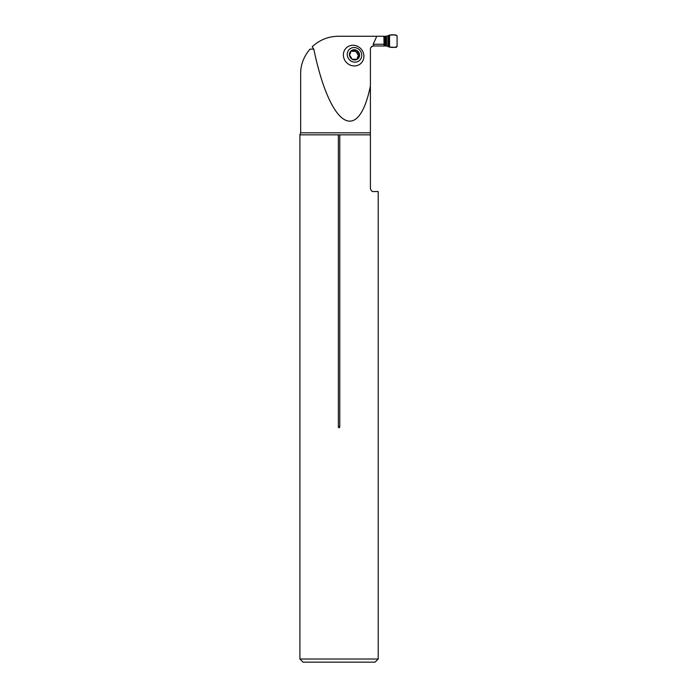 <?xml version="1.0" encoding="UTF-8"?>
<svg xmlns="http://www.w3.org/2000/svg" width="697" height="697" viewBox="0 0 697 697"><rect width="100%" height="100%" fill="white"/><g stroke="black" fill="none" stroke-linecap="round" stroke-linejoin="round"><path stroke-width="1.05" d="M343.403 55.612A10.647 9.958 -131.5 0 1 352.978 45.261A10.647 9.958 -131.5 0 1 363.895 55.612A10.647 9.958 -131.5 0 1 354.32 65.954A10.647 9.958 -131.5 0 1 343.403 55.612M370.403 49.121L370.403 86.01C358.145 145.42 329.995 127.072 313.798 49.121L312.169 46.812C319.522 39.929 328.235 36.41 338.306 36.261L383.89 36.261L384.117 45.985L373.54 45.985C371.632 46.176 370.586 47.222 370.403 49.121L370.447 48.598M376.763 36.261L373.191 44.259L373.627 45.985M370.447 48.59L370.787 47.605M370.804 47.588L372.425 46.185M372.451 46.176L373.54 45.985A3.136 3.136 0 0 0 370.917 47.396M312.709 46.307L312.169 46.812M300.668 73.899C300.529 65.039 303.631 56.779 309.973 49.121C303.631 56.779 300.529 65.039 300.668 73.899L300.668 132.813L370.403 132.813L370.403 86.01M378.218 659.013L299.91 659.013L303.047 662.15L375.082 662.15L378.218 659.013L378.218 191.562L373.54 191.562C372.12 191.823 371.074 190.778 370.403 188.425L370.403 132.813M338.359 426.912L339.77 426.912C339.3 428.08 338.829 428.08 338.359 426.912L338.359 134.852L299.91 134.852L299.91 659.013M371.248 190.569L372.024 191.178M370.403 134.852L339.77 134.852L339.77 426.912M338.359 134.852L339.77 134.852M351.375 50.654L349.441 54.854A5.262 4.923 -131.5 0 1 356.742 50.428A5.262 4.923 -131.5 0 1 357.317 59.28A5.262 4.923 -131.5 0 1 349.441 54.854L352.255 59.28L353.466 59.506M354.024 47.535A7.528 7.048 48.5 0 0 348.465 58.513A7.528 7.048 48.5 0 0 361.011 58.513A7.528 7.048 48.5 0 0 354.024 47.535M351.68 50.428L355.426 50.297M355.296 50.524L356.742 50.428L359.565 54.854L357.578 57.006L357.108 59.393M352.952 50.524L352.229 51.256L354.398 51.386L355.261 50.585M349.45 54.383L350.417 53.591L349.476 54.244M357.404 51.691L356.611 52.432L358.685 56.143M358.789 56.117L357.317 59.28L353.632 59.184L352.9 59.837M357.814 58.165L357.056 58.836M358.702 53.756L357.936 54.427M354.939 50.907L356.646 52.362M351.027 51.073L352.194 51.203M384.003 45.985L386.521 45.985L389.562 47.117L396.149 47.396L397.09 46.455L397.09 35.791L395.6 34.859L389.562 35.12L386.521 36.261L383.89 36.261M374.367 45.985L383.289 45.985M384.003 45.514L384.003 36.261L384.012 45.584M397.09 46.455C395.007 47.492 392.498 47.71 389.562 47.117L389.562 35.12C392.507 34.528 395.016 34.754 397.09 35.791L397.09 46.455M313.798 49.121L309.973 49.121M373.191 44.259L383.89 44.259M357.779 58.112L357.021 58.783M357.361 51.761L356.611 52.432M358.633 53.756L357.875 54.427M352.978 50.585L352.229 51.256M385.833 45.985L385.833 36.261M386.521 45.985L386.521 36.261M385.232 45.985L385.232 36.261M384.866 45.985L384.866 36.261M387.889 46.324L387.889 35.922M388.97 46.943L388.97 35.294M389.562 47.117L389.562 35.12M300.668 132.813L299.91 134.852"/></g></svg>
